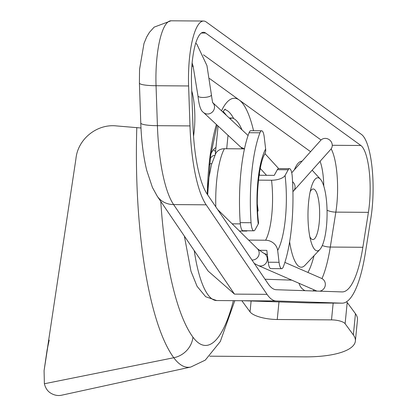 <?xml version="1.0" encoding="UTF-8"?>
<svg xmlns="http://www.w3.org/2000/svg" width="416" height="416" viewBox="0 0 416 416"><rect width="100%" height="100%" fill="white"/><g stroke="black" fill="none" stroke-linecap="round" stroke-linejoin="round"><path stroke-width="0.62" d="M203.585 21.034A56.222 14.695 -89.6 0 1 206.268 22.006L361.488 134.441A56.222 14.695 -89.6 0 1 370.906 218.015L365.352 252.949A101.202 26.452 -89.6 0 1 342.118 303.165A101.202 26.452 -89.6 0 1 341.936 303.16L276.182 300.966A101.202 26.452 -89.6 0 1 267.046 294.346L206.175 204.818A101.202 26.452 -89.6 0 1 189.977 125.913L188.604 85.961A56.222 14.695 -89.6 0 1 203.585 21.034L171.023 20.8A56.222 14.695 90.4 0 0 156.047 85.727L157.414 125.684A101.202 26.452 90.4 0 0 173.612 204.589L234.484 294.112L208.114 271.04M302.084 161.195A53.009 13.853 90.4 0 0 294.346 169.848M289.63 241.821A53.009 13.853 90.4 0 0 305.027 265.257L319.862 249.512A36.546 9.552 90.4 0 0 326.872 221.083A36.546 9.552 90.4 0 0 320.372 179.156A36.546 9.552 90.4 0 0 311.48 186.618A36.546 9.552 90.4 0 0 308.188 207.548A36.546 9.552 90.4 0 0 311.085 241.925A36.546 9.552 90.4 0 0 319.862 249.512M205.655 33.056L360.875 145.491A44.98 11.757 -89.6 0 1 368.404 212.347L362.851 247.286A89.955 23.514 -89.6 0 1 342.196 291.918A89.955 23.514 -89.6 0 1 342.035 291.918L276.281 289.723A89.955 23.514 -89.6 0 1 268.159 283.837L207.288 194.308A89.955 23.514 -89.6 0 1 192.894 124.171L191.521 84.219A44.98 11.757 -89.6 0 1 203.502 32.276A44.98 11.757 -89.6 0 1 205.655 33.056L201.344 33.025M243.386 300.732L309.374 302.926A22.49 21.705 91.9 0 1 308.802 302.916M226.314 115.279A89.955 23.514 90.4 0 0 223.064 111.524M215.956 147.503A52.286 13.666 90.4 0 0 210.808 154.18M191.75 90.943A36.546 9.552 -89.6 0 1 194.646 125.304A36.546 9.552 -89.6 0 1 193.534 136.292M309.837 236.735A25.298 6.614 90.4 0 0 314.652 238.649A25.298 6.614 90.4 0 0 319.498 218.967A25.298 6.614 90.4 0 0 315 189.94A25.298 6.614 90.4 0 0 310.159 191.786M48.001 345.348L44.075 370.687L47.128 349.84L49.197 340.132M44.335 369.034L75.93 158.839C77.724 139.142 96.855 123.734 116.366 125.913L140.982 128.003M345.114 323.7L353.356 334.911L355.451 313.7L347.209 302.489L345.114 323.7A11.242 3.588 -174.4 0 0 331.51 319.883L333.169 303.098M278.98 301.922L277.243 319.498L331.51 319.883M277.243 319.498A22.49 7.176 5.6 0 1 250.042 311.87L241.847 300.721M355.451 313.7A67.465 21.528 5.6 0 1 357.469 319.862L355.373 341.073A67.465 21.528 -174.4 0 1 304.72 356.866L209.706 356.184M355.373 341.073A67.465 21.528 -174.4 0 0 353.356 334.911M160.763 201.391A200.153 52.317 90.4 0 0 192.925 337.137A22.49 20.488 143.7 0 1 173.779 357.739A168.158 43.95 -89.6 0 0 190.83 367.021L61.646 395.2A197.304 51.568 -89.6 0 1 50.752 393.151C47.596 391.269 45.474 388.133 44.382 383.755L173.779 357.739A222.128 58.058 -89.6 0 1 136.802 127.54M346.512 301.798A11.242 3.588 5.6 0 1 347.209 302.489M207.88 187.569L208.874 177.928L211.442 164.757L215.764 153.436A11.242 9.781 28.9 0 1 224.406 148.73L244.473 148.876M261.638 130.78A11.242 2.938 90.4 0 1 264.243 137.166L265.647 149.027A11.242 9.781 28.9 0 1 264.638 154.388C259.329 162.349 255.102 198.219 258.554 222.617A11.242 4.706 173.2 0 1 258.242 224.016L255.107 229.694A11.242 2.938 90.4 0 1 253.822 230.802A11.242 2.938 90.4 0 1 251.061 222.726A81.526 21.31 -89.6 0 1 259.943 132.787L249.09 132.709A11.242 2.938 -89.6 0 1 250.786 130.702L261.638 130.78A11.242 2.938 90.4 0 0 259.943 132.787M258.461 180.133L271.539 180.227A11.242 4.706 -6.8 0 0 285.074 175.448L288.21 169.77L277.358 169.692A11.242 2.938 -89.6 0 1 278.642 168.589L289.494 168.667A11.242 2.938 90.4 0 0 288.21 169.77M279.074 262.298A11.242 2.938 90.4 0 0 281.679 268.684L270.826 268.606A11.242 2.938 -89.6 0 1 268.221 262.22L279.074 262.298L277.67 250.437A11.242 9.781 -151.1 0 0 265.611 240.219L248.654 240.1M281.679 268.684A11.242 2.938 90.4 0 0 283.374 266.677A81.526 21.31 -89.6 0 0 292.256 176.738A11.242 2.938 90.4 0 0 289.494 168.667M253.822 230.802L242.97 230.724A11.242 2.938 -89.6 0 1 240.209 222.648A81.526 21.31 -89.6 0 1 249.09 132.709M239.444 231.02L246.839 231.072L246.802 230.75M257.379 204.49L258.112 210.673L257.624 211.557M247.021 230.75L246.839 231.072M209.513 164.622A39.354 10.286 -89.6 0 1 210.023 163.654L211.744 163.67M44.075 370.687L44.382 383.755M230.5 119.168A11.242 2.938 -89.6 0 1 231.821 117.993A11.242 2.938 -89.6 0 1 231.951 118.004A81.526 21.31 -89.6 0 1 241.977 129.844M228.025 135.294L226.694 148.746M215.28 154.341L218.078 126.043M240.318 223.886L232.149 223.829M259.137 250.307L266.817 250.359L268.221 262.22M277.358 169.692L274.222 175.37L259.08 175.261M291.73 172.77L320.705 140.364A6.744 6.245 41.8 0 1 325.276 138.388A6.744 6.245 41.8 0 1 331.536 142.355A6.744 6.245 41.8 0 1 330.762 149.354L293.566 190.97A6.744 6.245 -138.2 0 0 292.557 181.698M317.132 291.086A6.744 6.474 113.5 0 1 316.139 290.748L258.107 265.465A6.744 6.474 113.5 0 0 260.562 265.98A6.744 6.474 113.5 0 0 267.145 260.619A6.744 6.474 113.5 0 0 263.5 253.094L257.395 248.716A6.744 6.313 134.6 0 1 258.554 255.928A6.744 6.313 134.6 0 1 252.174 260.057A6.744 6.313 134.6 0 1 251.987 260.052M284.866 262.402L321.526 278.377A6.744 6.474 113.5 0 1 325.281 285.324A6.744 6.474 113.5 0 1 319.727 291.174M240.916 147.285L244.478 148.85M206.175 204.818L173.612 204.589A22.49 20.301 145.8 0 1 157.248 196.217L208.12 271.034M323.783 186.092A33.732 8.819 90.4 0 0 320.07 161.32M331.167 148.85A44.98 11.757 -89.6 0 1 335.847 212.118L330.288 247.052L362.851 247.286M327.049 210.231A11.242 5.45 -171 0 0 335.847 212.118L368.404 212.347M322.296 245.508A11.242 5.45 -171 0 0 330.288 247.052A89.955 23.514 -89.6 0 1 321.984 278.6M310.575 151.689L239.231 100.012A101.202 26.452 -89.6 0 1 253.542 130.723M259.392 173.181A101.202 26.452 -89.6 0 1 259.516 175.266M265.034 279.24L291.772 280.129M307.944 272.459A78.712 20.571 90.4 0 0 314.023 255.71M203.466 54.824L321.053 140M332.259 145.288L360.875 145.491M189.977 125.913L157.414 125.684A22.49 3.401 178 0 1 140.769 122.97L139.402 83.018A22.49 3.401 178 0 0 156.047 85.727L188.604 85.961M341.936 303.16L309.374 302.926A101.202 26.452 90.4 0 0 309.556 302.931A101.202 26.452 90.4 0 0 309.738 302.931M221.51 110.802A101.202 26.452 -89.6 0 1 239.231 100.012L209.544 78.51M193.279 66.726L191.896 65.723M207.288 194.308A101.202 26.452 -89.6 0 1 216.403 124.483M314.298 289.947A89.955 23.514 -89.6 0 1 312.712 290.94M234.484 294.112L267.046 294.346M243.62 300.732L276.182 300.966M299.078 283.312A11.242 10.852 -88.1 0 0 305.074 290.685M233.698 118.596A89.955 23.514 90.4 0 0 224.614 109.543M194.246 250.635A101.202 26.452 90.4 0 0 216.668 300.544L205.696 296.738L197.09 286.348L190.986 271.268L184.376 236.116M250.042 311.87L251.118 300.992M192.925 337.137A146.177 38.21 90.4 0 0 233.386 300.664M224.406 148.73A56.222 14.695 90.4 0 0 215.8 206.825M258.242 224.016A56.222 14.695 -89.6 0 1 265.647 149.027M265.611 240.219A44.98 11.757 90.4 0 0 271.539 180.227M285.074 175.448A56.222 14.695 -89.6 0 1 277.67 250.437M240.209 222.648L251.061 222.726M214.724 155.485A43.852 11.461 90.4 0 0 210.226 158.491M197.969 95.956A6.744 1.986 -4.4 0 0 203.003 97.458A6.744 1.986 -4.4 0 0 211.416 94.864M203.377 112.367A6.744 6.334 -47.1 0 0 207.532 114.005A6.744 6.334 -47.1 0 0 213.819 110.032A6.744 6.334 -47.1 0 0 212.966 102.892M140.769 122.97C141.388 140.785 143.38 156.608 146.749 170.446L152.422 187.439L157.248 196.217M139.402 83.018L139.552 69.389L143.988 43.462L146.687 36.936L149.422 32.38L154.144 27.144L171.023 20.8M243.438 300.732L308.823 302.916L342.118 303.165M207.667 194.87L210.553 156.005L217.095 125.122M222.768 111.977L225.16 109.054M312.146 170.18L320.367 179.156M243.485 300.737L216.668 300.544M190.83 367.021L205.275 360.126L220.303 341.531L234.801 300.674M231.821 117.993L229.216 117.972M213.429 149.703L215.556 151.554M293.566 190.97L292.916 191.63M267.337 254.764L263.5 253.094M254.285 263.437L258.107 265.465M257.395 248.716L217.62 209.503M240.895 147.269L203.398 112.382C200.756 110.791 198.947 105.305 197.969 95.924L193.102 66.102L192.124 63.003M212.586 102.502L213.028 103.007C212.758 103.485 212.222 100.781 211.422 94.895L206.955 65.629L196.82 44.132L195.738 43.16M212.94 102.83L248.076 135.517M240.724 147.108L242.325 148.86M260.234 168.438L266.526 175.313M264.997 153.655L278.658 168.589"/></g></svg>
